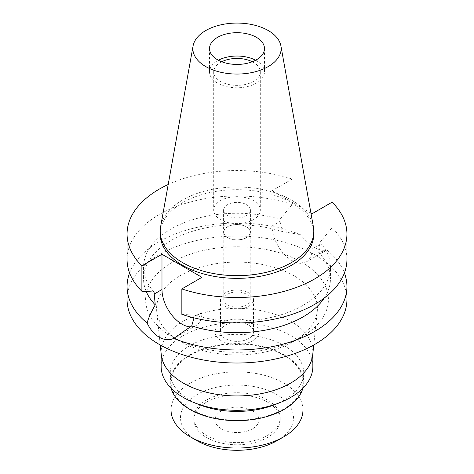 <?xml version="1.0" encoding="UTF-8"?>
<svg xmlns="http://www.w3.org/2000/svg" width="474" height="474" viewBox="0 0 474 474"><rect width="100%" height="100%" fill="white"/><g stroke="black" fill="none" stroke-linecap="round" stroke-linejoin="round"><path stroke-width="0.36" stroke-dasharray="2.37 1.78" d="M255.622 60.234A27.486 15.867 180 0 1 264.486 71.9A27.486 15.867 180 0 1 256.434 83.122A27.486 15.867 180 0 1 226.483 86.564A27.486 15.867 180 0 1 209.514 71.9A27.486 15.867 180 0 1 217.566 60.684A27.486 15.867 180 0 1 218.378 60.234M221.708 61.75A23.309 13.456 0 0 0 220.517 62.384A23.309 13.456 0 0 0 213.691 71.9A23.309 13.456 0 0 0 228.083 84.336A23.309 13.456 0 0 0 253.483 81.415A23.309 13.456 0 0 0 260.309 71.9A23.309 13.456 0 0 0 252.292 61.75M253.483 219.652A23.309 13.456 180 0 1 228.083 222.573A23.309 13.456 180 0 1 213.691 210.142A23.309 13.456 180 0 1 220.517 200.626A23.309 13.456 180 0 1 245.917 197.705A23.309 13.456 180 0 1 260.309 210.142A23.309 13.456 180 0 1 253.483 219.652M227.514 204.661A13.414 7.744 0 0 0 223.586 210.142A13.414 7.744 0 0 0 231.869 217.293A13.414 7.744 0 0 0 246.486 215.617A13.414 7.744 0 0 0 250.414 210.142A13.414 7.744 0 0 0 242.131 202.985A13.414 7.744 0 0 0 227.514 204.661M227.514 226.744A13.414 7.744 180 0 1 242.131 225.067A13.414 7.744 180 0 1 250.414 232.224A13.414 7.744 180 0 1 246.486 237.699A13.414 7.744 180 0 1 231.869 239.376A13.414 7.744 180 0 1 223.586 232.224A13.414 7.744 180 0 1 227.514 226.744M227.674 226.839A13.195 7.62 0 0 0 223.805 232.224A13.195 7.62 0 0 0 231.952 239.257A13.195 7.62 0 0 0 246.326 237.61A13.195 7.62 0 0 0 250.195 232.224A13.195 7.62 0 0 0 242.048 225.186A13.195 7.62 0 0 0 227.674 226.839M246.326 304.93A13.195 7.62 180 0 1 231.952 306.583A13.195 7.62 180 0 1 223.805 299.544A13.195 7.62 180 0 1 227.674 294.158A13.195 7.62 180 0 1 242.048 292.505A13.195 7.62 180 0 1 250.195 299.544A13.195 7.62 180 0 1 246.326 304.93M225.34 292.814A16.489 9.521 0 0 0 220.511 299.544A16.489 9.521 0 0 0 230.69 308.343A16.489 9.521 0 0 0 248.66 306.275A16.489 9.521 0 0 0 253.489 299.544A16.489 9.521 0 0 0 243.31 290.752A16.489 9.521 0 0 0 225.34 292.814M248.66 338.59A16.489 9.521 180 0 1 230.69 340.658A16.489 9.521 180 0 1 220.511 331.859A16.489 9.521 180 0 1 225.34 325.128A16.489 9.521 180 0 1 243.31 323.067A16.489 9.521 180 0 1 253.489 331.859A16.489 9.521 180 0 1 248.66 338.59M221.453 322.883A21.988 12.697 0 0 0 215.012 331.859A21.988 12.697 0 0 0 228.587 343.591A21.988 12.697 0 0 0 252.547 340.836A21.988 12.697 0 0 0 258.988 331.859A21.988 12.697 0 0 0 245.413 320.134A21.988 12.697 0 0 0 221.453 322.883M252.547 428.804A21.988 12.697 180 0 1 228.587 431.559A21.988 12.697 180 0 1 215.012 419.828A21.988 12.697 180 0 1 221.453 410.851A21.988 12.697 180 0 1 245.413 408.102A21.988 12.697 180 0 1 258.988 419.828A21.988 12.697 180 0 1 252.547 428.804M206.451 402.189A43.205 24.944 0 0 0 193.795 419.828A43.205 24.944 0 0 0 220.463 442.876A43.205 24.944 0 0 0 267.549 437.466A43.205 24.944 0 0 0 280.205 419.828A43.205 24.944 0 0 0 253.537 396.785A43.205 24.944 0 0 0 206.451 402.189M267.549 435.316A43.205 24.944 180 0 1 220.463 440.719A43.205 24.944 180 0 1 193.795 417.677A43.205 24.944 180 0 1 206.451 400.038A43.205 24.944 180 0 1 253.537 394.629A43.205 24.944 180 0 1 280.205 417.677A43.205 24.944 180 0 1 267.549 435.316M276.958 440.743A56.507 32.623 0 0 0 276.958 394.605A56.507 32.623 0 0 0 197.042 394.605A56.507 32.623 0 0 0 197.042 440.743M302.963 409.957A65.963 38.086 0 0 0 262.24 374.774A65.963 38.086 0 0 0 190.358 383.028A65.963 38.086 0 0 0 171.037 409.957M190.358 355.198A65.963 38.086 180 0 1 262.24 346.944A65.963 38.086 180 0 1 302.963 382.127A65.963 38.086 180 0 1 283.642 409.056A65.963 38.086 180 0 1 211.76 417.316A65.963 38.086 180 0 1 171.037 382.127A65.963 38.086 180 0 1 190.358 355.198M302.898 388.2A66.733 38.53 0 0 0 303.733 382.127A66.733 38.53 0 0 0 262.537 346.535A66.733 38.53 0 0 0 189.813 354.884A66.733 38.53 0 0 0 170.267 382.127A66.733 38.53 0 0 0 171.102 388.2M199.287 404.678A66.733 38.53 180 0 1 170.267 372.896A66.733 38.53 180 0 1 189.813 345.653A66.733 38.53 180 0 1 262.537 337.298A66.733 38.53 180 0 1 303.733 372.896A66.733 38.53 180 0 1 284.187 400.139A66.733 38.53 180 0 1 274.713 404.678M312.858 366.509A75.858 43.798 0 0 0 266.027 326.047A75.858 43.798 0 0 0 183.361 335.539A75.858 43.798 0 0 0 161.142 366.509M161.279 354.789A75.858 43.798 180 0 1 161.142 352.146A75.858 43.798 180 0 1 183.361 321.176A75.858 43.798 180 0 1 266.027 311.685A75.858 43.798 180 0 1 312.858 352.146A75.858 43.798 180 0 1 312.721 354.789M160.253 344.995L156.728 311.323A80.414 46.428 0 0 1 180.138 275.69A80.414 46.428 180 0 1 270.002 266.181A80.414 46.428 180 0 1 317.272 311.323A80.414 46.428 180 0 1 293.862 341.351L301.636 336.86A91.411 52.774 180 0 1 172.364 336.86A91.411 52.774 180 0 1 172.364 262.229A91.411 52.774 180 0 1 301.636 262.229A91.411 52.774 180 0 1 301.636 336.86L293.862 341.351A80.414 46.428 0 0 1 180.138 341.351L172.364 336.86M156.728 311.323A80.414 46.428 0 0 0 180.138 341.351M346.938 299.544A109.938 63.475 0 0 0 279.073 240.905A109.938 63.475 0 0 0 159.264 254.662A109.938 63.475 0 0 0 127.062 299.544M129.592 272.977A109.938 63.475 180 0 1 159.264 241.627A109.938 63.475 180 0 1 300.291 234.606L282.285 231.537A93.449 53.953 0 0 0 170.924 240.585A93.449 53.953 0 0 0 143.551 278.73A93.449 53.953 0 0 0 146.235 291.569M201.942 277.326L201.942 312.603A28.256 16.312 60 0 1 196.088 325.537A28.256 16.312 60 0 1 190.601 326.859M193.984 317.853L193.996 315.115A93.449 53.953 180 0 0 303.076 305.369A93.449 53.953 180 0 0 330.449 267.218L330.449 278.73A93.449 53.953 0 0 0 318.741 252.589L326.894 249.97C319.458 251.724 310.589 246.604 300.291 234.606M330.449 267.218A93.449 53.953 180 0 0 319.962 242.386L318.741 252.589M310.938 213.152L272.058 190.708L272.058 225.985A28.256 16.312 -120 0 0 292.037 260.587A28.256 16.312 -120 0 0 306.168 261.986A28.256 16.312 -120 0 0 312.016 249.051L312.016 213.774M282.285 231.537L280.004 221.394L280.004 219.32L292.15 204.537L292.15 179.107A109.938 63.475 180 0 0 168.205 184.51M326.894 249.97A109.938 63.475 180 0 1 344.408 272.977M324.24 298.069A93.449 53.953 0 0 0 330.449 278.73M181.85 314.351L193.996 315.115M272.058 190.708L292.15 179.107M313.794 234.02A76.794 44.337 0 0 0 266.388 193.054A76.794 44.337 0 0 0 182.697 202.665A76.794 44.337 0 0 0 160.206 234.02M154.038 292.043A93.449 53.953 180 0 1 143.551 267.218A93.449 53.953 180 0 1 170.924 229.066A93.449 53.953 180 0 1 280.004 219.32M292.15 204.537A109.938 63.475 0 0 0 159.264 214.562A109.938 63.475 0 0 0 127.062 259.444M319.962 242.386L332.108 227.603L332.108 202.179M346.938 259.444A109.938 63.475 0 0 0 332.108 227.603M160.615 226.75A76.794 44.337 180 0 1 182.697 199.975A76.794 44.337 180 0 1 262.685 189.541A76.794 44.337 180 0 1 313.385 226.75M201.942 312.603L193.996 317.195M319.962 244.466L312.016 249.051M272.058 225.985L280.004 221.394M209.514 48.561L209.514 71.9M264.486 48.561L264.486 71.9M213.691 71.9L213.691 210.142M260.309 71.9L260.309 210.142M223.586 210.142L223.586 232.224M250.414 210.142L250.414 232.224M223.805 232.224L223.805 299.544M250.195 232.224L250.195 299.544M220.511 299.544L220.511 331.859M253.489 299.544L253.489 331.859M215.012 331.859L215.012 419.828M258.988 331.859L258.988 419.828M193.795 417.677L193.795 419.828M280.205 417.677L280.205 419.828M302.963 382.127L302.963 388.135M171.037 382.127L171.037 388.135M170.267 372.896L170.267 382.127M303.733 372.896L303.733 382.127M161.142 352.146L161.142 353.468M312.858 352.146L312.858 353.468M313.747 344.995L317.272 311.323M196.088 325.537L176.055 337.103M306.168 261.986L326.201 250.42M143.551 267.218L143.551 278.73"/><path stroke-width="0.71" d="M217.566 37.345A27.486 15.867 0 0 0 209.514 48.561A27.486 15.867 0 0 0 226.483 63.226A27.486 15.867 0 0 0 256.434 59.783A27.486 15.867 0 0 0 264.486 48.561A27.486 15.867 0 0 0 247.517 33.903A27.486 15.867 0 0 0 217.566 37.345M218.378 60.234A27.486 15.867 180 0 1 255.622 60.234M252.292 61.75A23.309 13.456 0 0 0 221.708 61.75M171.037 388.135L171.037 409.957A65.963 38.086 0 0 0 190.358 436.886L197.042 440.743A56.507 32.623 0 0 0 276.958 440.743L283.642 436.886L276.958 440.743M190.358 436.886A65.963 38.086 0 0 0 283.642 436.886L283.642 436.886A65.963 38.086 0 0 0 302.963 409.957L302.963 388.135M171.102 388.2A66.733 38.53 0 0 0 216.417 418.779A66.733 38.53 0 0 0 284.187 409.37A66.733 38.53 0 0 0 302.898 388.2M279.873 402.639L274.713 404.678A66.733 38.53 180 0 1 199.287 404.678L194.127 402.639A75.858 43.798 0 0 0 279.873 402.639A75.858 43.798 0 0 0 290.639 397.479A75.858 43.798 0 0 0 312.858 366.509L312.858 353.468M161.142 353.468L161.142 366.509A75.858 43.798 0 0 0 194.127 402.639M313.747 344.995L312.721 354.789A75.858 43.798 180 0 1 290.639 383.116A75.858 43.798 180 0 1 210.101 393.094A75.858 43.798 180 0 1 161.279 354.789L160.253 344.995M310.938 213.152L312.016 213.774L332.108 202.179A109.938 63.475 180 0 1 346.938 234.02L346.938 259.444A109.938 63.475 0 0 1 314.736 304.326A109.938 63.475 0 0 1 181.85 314.351L181.85 288.927L201.942 277.326L161.984 254.26L141.892 265.855A109.938 63.475 180 0 1 127.062 234.02L127.062 259.444A109.938 63.475 0 0 0 141.892 291.285L154.038 292.049L155.259 304.877C151.099 312.141 148.386 318.202 147.106 323.049A109.938 63.475 180 0 1 127.062 286.509L127.062 299.544A109.938 63.475 0 0 0 194.927 358.184A109.938 63.475 0 0 0 314.736 344.426A109.938 63.475 0 0 0 346.938 299.544L346.938 286.509A109.938 63.475 180 0 1 314.736 331.385A109.938 63.475 180 0 1 173.709 338.406L191.715 325.928L193.984 317.853M127.062 286.509A109.938 63.475 180 0 1 129.592 272.977M147.106 323.049C150.252 329.543 154.305 334.277 159.264 337.245C164.324 340.059 169.141 340.445 173.709 338.406M190.601 326.859A28.256 16.312 60 0 1 181.963 324.139A28.256 16.312 60 0 1 161.984 289.537L161.984 254.26M146.235 291.569A93.449 53.953 0 0 0 155.259 304.877M344.408 272.977A109.938 63.475 180 0 1 346.938 286.509M191.715 325.928A93.449 53.953 0 0 0 303.076 316.881A93.449 53.953 0 0 0 324.24 298.069M346.938 234.02A109.938 63.475 180 0 1 314.736 278.896A109.938 63.475 180 0 1 181.85 288.927M127.062 234.02A109.938 63.475 180 0 1 159.264 189.138A109.938 63.475 180 0 1 168.205 184.51M160.206 231.324L160.206 234.02A76.794 44.337 0 0 0 207.612 274.979A76.794 44.337 0 0 0 291.303 265.369A76.794 44.337 0 0 0 313.794 234.02L313.794 231.324A76.794 44.337 180 0 1 291.303 262.673A76.794 44.337 180 0 1 207.612 272.283A76.794 44.337 180 0 1 160.206 231.324A76.794 44.337 180 0 1 160.615 226.75L193.084 45.937A44.147 25.489 180 0 1 205.781 30.537A44.147 25.489 180 0 1 251.765 24.541A44.147 25.489 180 0 1 280.916 45.937A44.147 25.489 180 0 1 268.219 66.585A44.147 25.489 180 0 1 218.022 71.58A44.147 25.489 180 0 1 193.084 45.937M141.892 265.855L141.892 291.285M280.916 45.937L313.385 226.75A76.794 44.337 180 0 1 313.794 231.324M154.038 294.123L161.984 289.537"/></g></svg>
